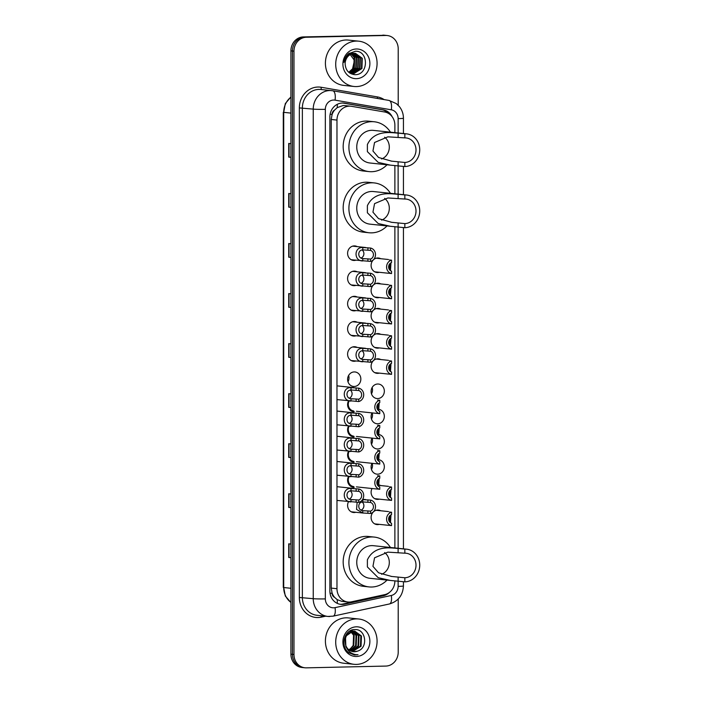 <?xml version="1.0" encoding="UTF-8"?>
<svg xmlns="http://www.w3.org/2000/svg" width="703" height="703" viewBox="0 0 703 703"><rect width="100%" height="100%" fill="white"/><g stroke="black" fill="none" stroke-linecap="round" stroke-linejoin="round"><path stroke-width="1.05" d="M379.295 272.289A7.285 6.608 -84 0 1 377.722 272.536A7.285 6.608 -84 0 1 376.957 272.509A7.285 6.608 -84 0 1 371.114 264.987A7.285 6.608 -84 0 1 377.722 257.975A7.285 6.608 -84 0 1 378.478 258.01A7.285 6.608 -84 0 1 380.718 258.704M379.295 297.501A7.285 6.608 -84 0 1 377.722 297.747A7.285 6.608 -84 0 1 376.957 297.712A7.285 6.608 -84 0 1 371.114 290.19A7.285 6.608 -84 0 1 377.722 283.186A7.285 6.608 -84 0 1 378.478 283.212A7.285 6.608 -84 0 1 380.718 283.907M379.295 322.703A7.285 6.608 -84 0 1 377.722 322.949A7.285 6.608 -84 0 1 376.957 322.914A7.285 6.608 -84 0 1 371.114 315.401A7.285 6.608 -84 0 1 377.722 308.389A7.285 6.608 -84 0 1 378.478 308.424A7.285 6.608 -84 0 1 380.718 309.118M379.295 347.915A7.285 6.608 -84 0 1 377.722 348.152A7.285 6.608 -84 0 1 376.957 348.126A7.285 6.608 -84 0 1 371.114 340.604A7.285 6.608 -84 0 1 377.722 333.6A7.285 6.608 -84 0 1 378.478 333.626A7.285 6.608 -84 0 1 380.718 334.32M379.295 373.117A7.285 6.608 -84 0 1 377.722 373.363A7.285 6.608 -84 0 1 376.957 373.328A7.285 6.608 -84 0 1 371.114 365.806A7.285 6.608 -84 0 1 377.722 358.802A7.285 6.608 -84 0 1 378.478 358.838A7.285 6.608 -84 0 1 380.718 359.523M372.142 387.502A7.285 6.608 -84 0 1 371.474 393.838M377.722 384.005A7.285 6.608 -84 0 1 378.478 384.04A7.285 6.608 -84 0 1 384.33 391.562A7.285 6.608 -84 0 1 377.722 398.566A7.285 6.608 -84 0 1 376.957 398.539A7.285 6.608 -84 0 1 371.114 391.017A7.285 6.608 -84 0 1 377.722 384.005M372.203 412.907A7.285 6.608 -84 0 1 371.474 419.041M379.163 409.357A7.285 6.608 -84 0 1 384.295 417.143A7.285 6.608 -84 0 1 377.722 423.777A7.285 6.608 -84 0 1 376.957 423.742A7.285 6.608 -84 0 1 372.036 412.889M372.203 438.118A7.285 6.608 -84 0 1 371.474 444.252M379.163 434.559A7.285 6.608 -84 0 1 384.295 442.354A7.285 6.608 -84 0 1 377.722 448.98A7.285 6.608 -84 0 1 376.957 448.945A7.285 6.608 -84 0 1 372.036 438.101M372.203 463.321A7.285 6.608 -84 0 1 371.474 469.455M379.163 459.771A7.285 6.608 -84 0 1 384.295 467.557A7.285 6.608 -84 0 1 377.722 474.182A7.285 6.608 -84 0 1 376.957 474.156A7.285 6.608 -84 0 1 372.036 463.303M379.163 484.973A7.285 6.608 -84 0 1 380.718 485.553M379.295 499.148A7.285 6.608 -84 0 1 377.722 499.394A7.285 6.608 -84 0 1 376.957 499.358A7.285 6.608 -84 0 1 372.036 488.515M379.295 524.35A7.285 6.608 -84 0 1 377.722 524.596A7.285 6.608 -84 0 1 376.957 524.57A7.285 6.608 -84 0 1 371.114 517.048A7.285 6.608 -84 0 1 377.722 510.035A7.285 6.608 -84 0 1 378.478 510.07A7.285 6.608 -84 0 1 380.718 510.765M355.797 285.418A7.285 6.608 -84 0 1 354.224 285.664A7.285 6.608 -84 0 1 353.46 285.638A7.285 6.608 -84 0 1 347.616 278.116A7.285 6.608 -84 0 1 354.224 271.103A7.285 6.608 -84 0 1 354.98 271.138A7.285 6.608 -84 0 1 357.221 271.833M355.797 310.629A7.285 6.608 -84 0 1 354.224 310.867A7.285 6.608 -84 0 1 353.46 310.84A7.285 6.608 -84 0 1 347.616 303.318A7.285 6.608 -84 0 1 354.224 296.315A7.285 6.608 -84 0 1 354.98 296.341A7.285 6.608 -84 0 1 357.221 297.035M355.797 335.832A7.285 6.608 -84 0 1 354.224 336.078A7.285 6.608 -84 0 1 353.46 336.043A7.285 6.608 -84 0 1 347.616 328.529A7.285 6.608 -84 0 1 354.224 321.517A7.285 6.608 -84 0 1 354.98 321.552A7.285 6.608 -84 0 1 357.221 322.238M355.797 361.034A7.285 6.608 -84 0 1 354.224 361.28A7.285 6.608 -84 0 1 353.46 361.254A7.285 6.608 -84 0 1 347.616 353.732A7.285 6.608 -84 0 1 354.224 346.72A7.285 6.608 -84 0 1 354.98 346.755A7.285 6.608 -84 0 1 357.221 347.449M355.797 260.215A7.285 6.608 -84 0 1 354.224 260.462A7.285 6.608 -84 0 1 353.46 260.426A7.285 6.608 -84 0 1 347.616 252.904A7.285 6.608 -84 0 1 354.224 245.901A7.285 6.608 -84 0 1 354.98 245.927A7.285 6.608 -84 0 1 357.221 246.621M348.644 375.42A7.285 6.608 -84 0 1 347.976 381.755M354.224 371.931A7.285 6.608 -84 0 1 354.98 371.957A7.285 6.608 -84 0 1 360.832 379.479A7.285 6.608 -84 0 1 354.224 386.492A7.285 6.608 -84 0 1 353.46 386.457A7.285 6.608 -84 0 1 347.616 378.935A7.285 6.608 -84 0 1 354.224 371.931M348.706 400.833A7.285 6.608 -84 0 1 348.855 401.439M348.46 405.956A7.285 6.608 -84 0 1 347.976 406.967M348.706 426.036A7.285 6.608 -84 0 1 348.855 426.642M348.46 431.159A7.285 6.608 -84 0 1 347.976 432.169M348.706 451.247A7.285 6.608 -84 0 1 348.855 451.853M348.46 456.37A7.285 6.608 -84 0 1 347.976 457.381M348.706 476.449A7.285 6.608 -84 0 1 348.855 477.056M348.46 481.573A7.285 6.608 -84 0 1 347.976 482.583M355.797 512.276A7.285 6.608 -84 0 1 354.224 512.522A7.285 6.608 -84 0 1 353.46 512.487A7.285 6.608 -84 0 1 348.539 501.643M345.34 105.661L343.222 105.503L337.194 107.638L334.602 110.072A4.552 4.13 96 0 0 332.08 114.317A13.665 0.659 180 0 1 330.111 114.352M394.884 132.639L394.884 125.204A13.665 12.399 96 0 0 384.629 111.988L351.535 106.311A13.665 12.399 96 0 0 350.806 106.215A13.665 12.399 96 0 0 349.382 106.153A13.665 12.399 96 0 0 336.974 120.081L336.974 588.701A13.665 12.399 96 0 0 347.959 602.014A13.665 12.399 96 0 0 351.535 601.812L384.629 594.659A13.665 12.399 96 0 0 394.884 580.986L394.884 580.863M334.602 597.348A13.665 12.399 -84 0 1 332.08 592.981L332.08 593.218A4.552 4.13 96 0 0 334.602 597.348L337.194 599.65L341.851 601.373L347.959 602.014M332.08 114.317L332.08 114.563A13.665 12.399 -84 0 1 334.602 110.072M332.08 114.563L331.236 119.475L331.236 588.095L332.08 592.981M394.884 547.945L394.884 226.7M394.884 193.791L394.884 165.548M354.224 411.694A7.285 6.608 -84 0 1 353.46 411.668A7.285 6.608 -84 0 1 348.539 400.815M354.224 436.897A7.285 6.608 -84 0 1 353.46 436.871A7.285 6.608 -84 0 1 348.539 426.018M354.224 462.108A7.285 6.608 -84 0 1 353.46 462.073A7.285 6.608 -84 0 1 348.539 451.229M354.224 487.311A7.285 6.608 -84 0 1 353.46 487.284A7.285 6.608 -84 0 1 348.539 476.432M392.107 116.654A13.665 12.399 96 0 0 383.328 109.879L344.444 103.2A13.665 12.399 96 0 0 343.714 103.104A13.665 12.399 96 0 0 342.291 103.042A13.665 12.399 96 0 0 329.883 116.97L329.883 591.056A13.665 12.399 96 0 0 340.867 604.369A13.665 12.399 96 0 0 344.444 604.176L383.328 595.766A13.665 12.399 96 0 0 389.277 592.532M398.214 599.035L398.214 652.156A13.665 12.399 -84 0 1 385.806 666.075L306.385 667.85A13.665 12.399 -84 0 1 304.953 667.788A13.665 12.399 -84 0 1 293.968 654.475L293.968 51.17A13.665 12.399 -84 0 1 306.385 37.241L385.806 35.466A13.665 12.399 -84 0 1 387.23 35.528A13.665 12.399 -84 0 1 398.214 48.841L398.214 105.265M304.953 667.788L301.903 667.472A13.665 12.399 -84 0 1 290.919 654.159L290.919 50.844A13.665 12.399 -84 0 1 303.327 36.925L384.277 35.308A13.665 12.399 -84 0 1 385.701 35.37A13.665 12.399 -84 0 0 384.277 35.308L304.856 37.083L385.806 35.466M290.919 50.844L292.448 51.011A13.665 12.399 -84 0 1 304.856 37.083A13.665 12.399 -84 0 0 292.448 51.011L292.448 654.317L292.448 51.011L293.968 51.17M303.432 667.63A13.665 12.399 -84 0 1 292.448 654.317A13.665 12.399 -84 0 0 303.432 667.63M384.427 594.703A13.665 12.399 -84 0 1 381.808 595.608L342.923 604.018A13.665 12.399 -84 0 1 340.103 604.264M342.95 103.042L381.808 109.712A13.665 12.399 -84 0 1 388.451 113.385M290.919 557.637L288.731 557.479L290.919 557.707M290.919 544.06L288.731 543.832L288.731 557.479M290.919 507.592L288.731 507.434L290.919 507.663M290.919 494.016L288.731 493.778L288.731 507.434M290.919 457.539L288.731 457.381L290.919 457.609M290.919 443.962L288.731 443.734L288.731 457.381M290.919 407.494L288.731 407.336L290.919 407.564M290.919 393.917L288.731 393.689L288.731 407.336M290.919 157.252L288.731 157.094L290.919 157.323M290.919 143.676L288.731 143.447L288.731 157.094M290.919 207.297L288.731 207.139L290.919 207.376M290.919 193.72L288.731 193.492L288.731 207.139M290.919 257.351L288.731 257.193L290.919 257.421M290.919 243.774L288.731 243.537L288.731 257.193M290.919 307.396L288.731 307.237L290.919 307.466M290.919 293.819L288.731 293.59L288.731 307.237M290.919 357.44L288.731 357.291L290.919 357.519M290.919 343.864L288.731 343.635L288.731 357.291M382.748 35.15A13.665 12.399 -84 0 1 384.181 35.212L387.23 35.528M356.395 86.574A22.777 20.659 -84 0 1 354.013 86.478A22.777 20.659 -84 0 1 335.744 62.98A22.777 20.659 -84 0 1 356.395 41.082A22.777 20.659 -84 0 1 358.767 41.178A22.777 20.659 -84 0 1 377.045 64.676A22.777 20.659 -84 0 1 356.395 86.574M354.013 86.478L343.714 85.397A22.777 20.659 -84 0 1 325.445 61.899A22.777 20.659 -84 0 1 346.096 39.992A22.777 20.659 -84 0 1 348.468 40.097L358.767 41.178M356.395 48.99A14.851 13.471 -84 0 1 369.883 63.525A14.851 13.471 -84 0 1 356.395 78.666A14.851 13.471 -84 0 1 342.906 64.131A14.851 13.471 -84 0 1 356.395 48.99M354.488 53.34A10.299 9.341 -84 0 0 345.138 63.832C345.604 70.326 348.82 73.938 354.787 74.667C368.908 75.37 368.829 50.458 355.393 51.275L348.539 53.718C345.981 55.959 344.479 58.841 344.022 62.365C345.568 56.143 349.057 53.138 354.488 53.34L355.525 53.384L362.265 58.27L361.948 68.525L353.53 73.815L349.786 73.077M352.185 73.736L353.055 73.762L361.474 68.472L361.79 58.217L355.287 53.358M351.236 73.56L359.567 68.27L359.883 58.015L354.321 53.349M351.474 73.613L360.041 68.323L360.358 58.068L354.567 53.34M350.305 73.279L357.66 68.068L357.976 57.822L353.328 53.446M350.533 73.358L358.135 68.121L358.451 57.866L353.583 53.41M349.479 72.866L355.753 67.875L356.07 57.62L352.326 53.665M349.655 72.989L356.228 67.919L356.544 57.672L352.581 53.604M348.741 72.277L353.837 67.673L354.163 57.418L351.307 54.026M348.934 72.435L354.321 67.716L354.637 57.47L351.562 53.92M349.198 53.164L354.453 60.423L352.352 69.746M384.62 137.217A12.303 11.151 -84 0 1 389.181 148.983A12.303 11.151 -84 0 1 381.588 158.975M404.84 133.79L404.84 137.885A12.303 11.151 -84 0 1 406.123 137.937A12.303 11.151 -84 0 1 415.991 150.627A12.303 11.151 -84 0 1 404.84 162.455L404.84 166.549L390.437 165.152L378.205 162.393L367.388 151.637L367.388 144.546C374.857 128.711 392.986 133.139 398.109 133.087L404.84 133.79A16.397 14.877 -84 0 1 406.554 133.86A16.397 14.877 -84 0 1 419.709 150.785A16.397 14.877 -84 0 1 404.84 166.549M404.84 137.885L387.898 136.83L374.55 142.489L372.942 151.013L378.53 157.472L391.65 161.154L404.84 162.455M406.554 133.86L373.363 130.38A16.397 14.877 96 0 0 371.65 130.31A16.397 14.877 96 0 0 356.781 146.075A16.397 14.877 96 0 0 369.936 162.999L389.778 165.082M387.028 164.792A25.053 22.724 -84 0 1 371.65 171.708A25.053 22.724 -84 0 1 369.04 171.602A25.053 22.724 -84 0 1 348.943 145.758A25.053 22.724 -84 0 1 371.65 121.663A25.053 22.724 -84 0 1 374.268 121.768A25.053 22.724 -84 0 1 390.446 132.173M369.04 171.602L363.319 171.005A25.053 22.724 -84 0 1 343.213 145.152A25.053 22.724 -84 0 1 365.929 121.065A25.053 22.724 -84 0 1 368.548 121.171L374.268 121.768M384.62 198.369A12.303 11.151 -84 0 1 389.181 210.135A12.303 11.151 -84 0 1 381.588 220.127M404.84 194.942L404.84 199.037A12.303 11.151 -84 0 1 406.123 199.09A12.303 11.151 -84 0 1 415.991 211.779A12.303 11.151 -84 0 1 404.84 223.607L404.84 227.702L390.437 226.296L378.205 223.536L367.388 212.781L367.388 205.698C374.857 189.863 392.986 194.292 398.109 194.239L404.84 194.942A16.397 14.877 -84 0 1 406.554 195.012A16.397 14.877 -84 0 1 419.709 211.928A16.397 14.877 -84 0 1 404.84 227.702M404.84 199.037L387.898 197.974L374.55 203.642L372.942 212.165L378.53 218.624L391.65 222.306L404.84 223.607M406.554 195.012L373.363 191.532A16.397 14.877 96 0 0 371.65 191.462A16.397 14.877 96 0 0 356.781 207.227A16.397 14.877 96 0 0 369.936 224.143L389.778 226.225M387.028 225.944A25.053 22.724 -84 0 1 371.65 232.86A25.053 22.724 -84 0 1 369.04 232.755A25.053 22.724 -84 0 1 348.943 206.902A25.053 22.724 -84 0 1 371.65 182.815A25.053 22.724 -84 0 1 374.268 182.921A25.053 22.724 -84 0 1 390.446 193.325M369.04 232.755L363.319 232.157A25.053 22.724 -84 0 1 343.213 206.304A25.053 22.724 -84 0 1 365.929 182.209A25.053 22.724 -84 0 1 368.548 182.323L374.268 182.921M384.62 552.532A12.303 11.151 -84 0 1 389.181 564.298A12.303 11.151 -84 0 1 381.588 574.281M404.84 549.105L404.84 553.199A12.303 11.151 -84 0 1 406.123 553.252A12.303 11.151 -84 0 1 415.991 565.941A12.303 11.151 -84 0 1 404.84 577.761L404.84 581.856L390.437 580.458L378.205 577.699L367.388 566.943L367.388 559.852C374.857 544.025 392.986 548.454 398.109 548.393L404.84 549.105A16.397 14.877 -84 0 1 406.554 549.175A16.397 14.877 -84 0 1 419.709 566.091A16.397 14.877 -84 0 1 404.84 581.856M404.84 553.199L387.898 552.136L374.55 557.804L372.942 566.319L378.53 572.787L391.65 576.46L404.84 577.761M406.554 549.175L373.363 545.686A16.397 14.877 96 0 0 371.65 545.616A16.397 14.877 96 0 0 356.781 561.389A16.397 14.877 96 0 0 369.936 578.305L389.778 580.388M387.028 580.098A25.053 22.724 -84 0 1 371.65 587.023A25.053 22.724 -84 0 1 369.04 586.917A25.053 22.724 -84 0 1 348.943 561.064A25.053 22.724 -84 0 1 371.65 536.969A25.053 22.724 -84 0 1 374.268 537.083A25.053 22.724 -84 0 1 390.446 547.479M369.04 586.917L363.319 586.311A25.053 22.724 -84 0 1 343.213 560.467A25.053 22.724 -84 0 1 365.929 536.371A25.053 22.724 -84 0 1 368.548 536.477L374.268 537.083M356.395 664.405A22.777 20.659 -84 0 1 354.013 664.309A22.777 20.659 -84 0 1 335.744 640.811A22.777 20.659 -84 0 1 356.395 618.904A22.777 20.659 -84 0 1 358.767 619A22.777 20.659 -84 0 1 377.045 642.507A22.777 20.659 -84 0 1 356.395 664.405M354.013 664.309L343.714 663.228A22.777 20.659 -84 0 1 325.445 639.73A22.777 20.659 -84 0 1 346.096 617.823A22.777 20.659 -84 0 1 348.468 617.919L358.767 619M352.15 651.47L360.446 646.198L360.85 635.951L354.488 631.109M352.449 651.54L361.052 646.259L361.456 636.013L354.795 631.136L353.152 631.03L345.463 636.4L345.867 646.725L346.526 647.735M354.795 631.136L353.758 631.092C347.001 632.41 344.268 636.936 345.551 644.695A10.299 9.341 -84 0 0 353.407 651.699A10.299 9.341 -84 0 0 354.488 651.743A10.299 9.341 -84 0 0 357.405 651.163C368.653 648.148 365.929 628.957 355.182 629.589C344.426 628.763 339.619 646.461 348.855 652.771L354.391 654.95L358.038 654.73L355.639 654.607C350.261 653.535 346.904 650.231 345.551 644.695M350.99 651.075L358.02 645.943L358.425 635.697L353.266 631.127M352.968 631.039L352.071 630.855M353.275 631.03L350.735 630.776M351.28 651.189L358.627 646.004L359.031 635.758L353.574 631.101M352.37 630.881L349.786 631.039M349.857 650.495L355.604 645.688L356.008 635.442L352.01 631.338M351.72 631.197L350.841 630.872M350.138 650.662L356.21 645.749L356.614 635.503L352.326 631.268M352.036 631.145L351.149 630.846M350.744 631.777L353.583 635.187L353.178 645.433L350.955 648.201A10.299 9.341 -84 0 1 348.793 649.748M350.454 631.584L349.655 631.118M349.022 649.923L353.785 645.495L354.189 635.248L351.061 631.645M350.771 631.461L349.901 631.013M353.328 651.69L357.405 651.163M356.395 626.821A14.851 13.471 -84 0 1 369.883 641.356A14.851 13.471 -84 0 1 356.395 656.488A14.851 13.471 -84 0 1 342.906 641.953A14.851 13.471 -84 0 1 356.395 626.821M354.444 654.95L358.038 654.73M362.792 258.59L370.534 259.073A4.552 4.13 96 0 0 370.534 250.391L370.534 248.045L362.792 247.526C353.794 246.823 353.794 261.314 362.792 260.927L362.792 258.59C357.432 258.335 357.432 249.934 362.792 249.873L362.792 247.526M363.873 258.774L364.664 258.827M370.534 250.391L362.792 249.873M370.534 248.045A6.837 6.195 96 0 1 375.499 254.618A6.837 6.195 96 0 1 370.534 261.419L351.219 259.732M370.534 261.419L370.534 259.073M361.193 257.992A4.552 4.13 96 0 0 362.186 250.022M362.792 283.792L370.534 284.276A4.552 4.13 96 0 0 370.534 275.602L370.534 273.256L362.792 272.738C353.794 272.026 353.794 286.516 362.792 286.139L362.792 283.792C357.432 283.537 357.432 275.137 362.792 275.075L362.792 272.738M363.873 283.977L364.664 284.03M370.534 275.602L362.792 275.075M370.534 273.256A6.837 6.195 96 0 1 375.499 279.829A6.837 6.195 96 0 1 370.534 286.622L351.219 284.943M370.534 286.622L370.534 284.276M361.193 283.204A4.552 4.13 96 0 0 362.186 275.224M362.792 309.004L370.534 309.487A4.552 4.13 96 0 0 370.534 300.805L370.534 298.459L362.792 297.94C353.794 297.237 353.794 311.728 362.792 311.341L362.792 309.004C357.432 308.749 357.432 300.348 362.792 300.278L362.792 297.94M363.873 309.188L364.664 309.241M370.534 300.805L362.792 300.278M370.534 298.459A6.837 6.195 96 0 1 375.499 305.032A6.837 6.195 96 0 1 370.534 311.833L351.219 310.146M370.534 311.833L370.534 309.487M361.193 308.406A4.552 4.13 96 0 0 362.186 300.436M362.792 334.206L370.534 334.69A4.552 4.13 96 0 0 370.534 326.007L370.534 323.661L362.792 323.152C353.794 322.44 353.794 336.93 362.792 336.544L362.792 334.206C357.432 333.951 357.432 325.551 362.792 325.489L362.792 323.152M363.873 334.391L364.664 334.443M370.534 326.007L362.792 325.489M370.534 323.661A6.837 6.195 96 0 1 375.499 330.243A6.837 6.195 96 0 1 370.534 337.036L351.219 335.349M370.534 337.036L370.534 334.69M361.193 333.617A4.552 4.13 96 0 0 362.186 325.638M362.792 359.418L370.534 359.901A4.552 4.13 96 0 0 370.534 351.219L370.534 348.873L362.792 348.354C353.794 347.651 353.794 362.142 362.792 361.755L362.792 359.418C357.432 359.163 357.432 350.753 362.792 350.692L362.792 348.354M363.873 359.593L364.664 359.646M370.534 351.219L362.792 350.692M370.534 348.873A6.837 6.195 96 0 1 375.499 355.446A6.837 6.195 96 0 1 370.534 362.247L351.219 360.56M370.534 362.247L370.534 359.901M361.193 358.82A4.552 4.13 96 0 0 362.186 350.85M351.008 398.715L358.741 399.199A4.552 4.13 96 0 0 358.741 390.517L358.741 388.17L351.008 387.652C342.01 386.949 342.01 401.439 351.008 401.053L351.008 398.715C345.639 398.46 345.639 390.06 351.008 389.998L351.008 387.652M352.089 398.9L352.88 398.952M358.741 390.517L351.008 389.998M358.741 388.17A6.837 6.195 96 0 1 363.706 394.743A6.837 6.195 96 0 1 358.741 401.545L336.974 399.603M358.741 401.545L358.741 399.199M349.4 398.118A4.552 4.13 96 0 0 350.393 390.147M351.008 423.918L358.741 424.401A4.552 4.13 96 0 0 358.741 415.728L358.741 413.373L351.008 412.863C342.01 412.151 342.01 426.642 351.008 426.264L351.008 423.918C345.639 423.663 345.639 415.262 351.008 415.201L351.008 412.863M352.089 424.102L352.88 424.155M358.741 415.728L351.008 415.201M358.741 413.373A6.837 6.195 96 0 1 363.706 419.955A6.837 6.195 96 0 1 358.741 426.747L336.974 424.805M358.741 426.747L358.741 424.401M349.4 423.329A4.552 4.13 96 0 0 350.393 415.35M351.008 449.129L358.741 449.612A4.552 4.13 96 0 0 358.741 440.93L358.741 438.584L351.008 438.066C342.01 437.363 342.01 451.853 351.008 451.467L351.008 449.129C345.639 448.874 345.639 440.465 351.008 440.403L351.008 438.066M352.089 449.314L352.88 449.358M358.741 440.93L351.008 440.403M358.741 438.584A6.837 6.195 96 0 1 363.706 445.157A6.837 6.195 96 0 1 358.741 451.959L336.974 450.017M358.741 451.959L358.741 449.612M349.4 448.532A4.552 4.13 96 0 0 350.393 440.561M351.008 474.332L358.741 474.815A4.552 4.13 96 0 0 358.741 466.133L358.741 463.787L351.008 463.277C342.01 462.565 342.01 477.056 351.008 476.669L351.008 474.332C345.639 474.077 345.639 465.676 351.008 465.614L351.008 463.277M352.089 474.516L352.88 474.569M358.741 466.133L351.008 465.614M358.741 463.787A6.837 6.195 96 0 1 363.706 470.369A6.837 6.195 96 0 1 358.741 477.161L336.974 475.219M358.741 477.161L358.741 474.815M349.4 473.734A4.552 4.13 96 0 0 350.393 465.764M351.008 499.534L358.741 500.026A4.552 4.13 96 0 0 358.741 491.344L358.741 488.998L351.008 488.48C342.01 487.777 342.01 502.258 351.008 501.88L351.008 499.534C345.639 499.288 345.639 490.879 351.008 490.817L351.008 488.48M352.089 499.719L352.88 499.771M358.741 491.344L351.008 490.817M358.741 488.998A6.837 6.195 96 0 1 363.706 495.571A6.837 6.195 96 0 1 358.741 502.373L336.974 500.422M358.741 502.373L358.741 500.026M349.4 498.945A4.552 4.13 96 0 0 350.393 490.975M370.534 502.452L362.792 501.933C357.432 501.995 357.432 510.396 362.792 510.65L370.534 511.134A4.552 4.13 96 0 0 370.534 502.452L370.534 500.105L362.511 499.631M363.873 510.835L364.664 510.888M370.534 500.105A6.837 6.195 96 0 1 375.499 506.678A6.837 6.195 96 0 1 370.534 513.48L362.792 512.988L356.535 509.403L357.168 502.206M351.219 511.793L363.504 513.085L362.792 512.988L362.792 510.65M370.534 513.48L370.534 511.134M361.193 510.053A4.552 4.13 96 0 0 362.186 502.083M389.462 269.618L389.901 263.643M388.161 273.177L391.545 273.555A6.837 6.195 96 0 1 386.58 266.982A6.837 6.195 96 0 1 391.545 260.18L389.418 259.961M390.982 262.79L390.473 270.664M391.545 260.18L391.545 262.527A4.552 4.13 96 0 0 391.545 271.209L391.545 273.555M389.462 294.821L389.901 288.854M388.161 298.388L391.545 298.757A6.837 6.195 96 0 1 386.58 292.184A6.837 6.195 96 0 1 391.545 285.383L389.418 285.163M390.982 287.993L390.473 295.866M391.545 285.383L391.545 287.729A4.552 4.13 96 0 0 391.545 296.411L391.545 298.757M389.462 320.032L389.901 314.056M388.161 323.591L391.545 323.969A6.837 6.195 96 0 1 386.58 317.387A6.837 6.195 96 0 1 391.545 310.594L389.418 310.366M390.982 313.195L390.473 321.069M391.545 310.594L391.545 312.94A4.552 4.13 96 0 0 391.545 321.623L391.545 323.969M389.462 345.235L389.901 339.268M388.161 348.793L391.545 349.171A6.837 6.195 96 0 1 386.58 342.598A6.837 6.195 96 0 1 391.545 335.797L389.418 335.577M390.982 338.407L390.473 346.28M391.545 335.797L391.545 338.143A4.552 4.13 96 0 0 391.545 346.825L391.545 349.171M389.462 370.446L389.901 364.47M388.161 374.005L391.545 374.374A6.837 6.195 96 0 1 386.58 367.801A6.837 6.195 96 0 1 391.545 361.008L389.418 360.78M390.982 363.609L390.473 371.483M391.545 361.008L391.545 363.354A4.552 4.13 96 0 0 391.545 372.028L391.545 374.374M377.669 409.744L378.109 403.768M376.369 413.302L379.761 413.68A6.837 6.195 96 0 1 374.796 407.099A6.837 6.195 96 0 1 379.761 400.306L377.625 400.077M379.189 402.907L378.68 410.78M379.761 400.306L379.761 402.652A4.552 4.13 96 0 0 379.761 411.334L379.761 413.68M377.669 434.946L378.109 428.979M376.369 438.514L379.761 438.883A6.837 6.195 96 0 1 374.796 432.31A6.837 6.195 96 0 1 379.761 425.508L377.625 425.289M379.189 428.118L378.68 435.992M379.761 425.508L379.761 427.855A4.552 4.13 96 0 0 379.761 436.537L379.761 438.883M377.669 460.157L378.109 454.182M376.369 463.716L379.761 464.094A6.837 6.195 96 0 1 374.796 457.512A6.837 6.195 96 0 1 379.761 450.72L377.625 450.491M379.189 453.321L378.68 461.194M379.761 450.72L379.761 453.066A4.552 4.13 96 0 0 379.761 461.748L379.761 464.094M377.669 485.36L378.109 479.393M376.369 488.919L379.761 489.297A6.837 6.195 96 0 1 374.796 482.724A6.837 6.195 96 0 1 379.761 475.922L377.625 475.703M379.189 478.532L378.68 486.406M379.761 475.922L379.761 478.268A4.552 4.13 96 0 0 379.761 486.951L379.761 489.297M389.462 496.476L389.901 490.501M388.161 500.035L391.545 500.404A6.837 6.195 96 0 1 386.58 493.831A6.837 6.195 96 0 1 391.545 487.038L389.418 486.81M390.982 489.64L390.473 497.513M391.545 487.038L391.545 489.385A4.552 4.13 96 0 0 391.545 498.058L391.545 500.404M389.462 521.679L389.901 515.712M388.161 525.238L391.545 525.616A6.837 6.195 96 0 1 386.58 519.042A6.837 6.195 96 0 1 391.545 512.241L389.418 512.021M390.982 514.851L390.473 522.724M391.545 512.241L391.545 514.587A4.552 4.13 96 0 0 391.545 523.269L391.545 525.616M337.299 603.385A13.665 5.51 -102.2 0 0 337.194 599.65M385.288 112.129A13.665 5.747 -80.3 0 0 385.209 110.872M337.194 107.638A13.665 5.747 -80.3 0 0 337.317 104.299M332.08 593.218A13.665 0.659 180 0 1 330.041 593.253M331.236 119.475L336.974 120.081M331.236 588.095L336.974 588.701M398.135 132.981L398.135 118.622A9.113 8.26 96 0 0 391.299 109.809L335.041 100.151A9.113 8.26 96 0 0 333.609 100.046A9.113 8.26 96 0 0 325.331 109.334L325.331 598.894A9.113 8.26 96 0 0 333.609 607.814A9.113 8.26 96 0 0 335.041 607.638L391.299 595.476A9.113 8.26 96 0 0 398.135 586.364L398.109 577.058M325.331 598.894A9.113 0.439 0 0 1 313.239 598.684L313.239 109.114A18.216 16.529 -84 0 1 329.786 90.546A18.216 16.529 -84 0 1 331.693 90.625A18.216 16.529 -84 0 1 332.66 90.757A9.113 3.831 -80.3 0 1 332.765 90.775L320.823 89.483A18.216 16.529 96 0 0 318.916 89.404A18.216 16.529 96 0 0 302.369 107.972L302.369 597.541A18.216 16.529 96 0 0 317.018 615.292L327.888 616.434A18.216 16.529 -84 0 1 313.239 598.684L299.346 597.488L299.346 107.919L313.239 109.114A9.113 0.439 0 0 0 325.331 109.334M329.786 616.513A18.216 16.529 -84 0 1 327.888 616.434L333.152 616.144A9.113 3.673 -102.2 0 0 335.041 607.638M299.346 107.919A20.501 18.594 -84 0 1 317.967 87.031A20.501 18.594 -84 0 1 321.201 87.269L377.458 96.926A20.501 18.594 -84 0 1 384.093 99.58M325.656 616.197L321.201 617.164A20.501 18.594 -84 0 1 299.346 597.488M306.385 37.241L303.327 36.925M293.968 654.475L290.919 654.159M332.871 90.792L388.917 100.415A9.113 3.831 -80.3 0 1 389.023 100.432L332.765 90.775A9.113 3.831 -80.3 0 1 335.041 100.151M398.135 548.287L398.109 222.895M398.135 194.125L398.109 161.752M321.201 617.164A2.276 0.923 77.8 0 1 321.192 615.731M377.458 98.446A2.276 0.958 99.7 0 1 377.458 96.926M321.64 89.571A2.276 0.958 99.7 0 1 321.201 87.269M333.152 616.144L389.409 603.974A9.113 3.673 -102.2 0 0 391.299 595.476M398.135 586.364A9.113 0.439 0 0 0 403.434 585.959L403.434 581.715M398.135 118.622A9.113 0.439 0 0 0 403.434 118.218C403.399 113.877 402.063 110.011 399.427 106.636L396.299 103.587L389.023 100.432A9.113 3.831 -80.3 0 1 391.299 109.809M342.985 103.051L344.444 103.2M381.808 109.712L383.328 109.879M381.808 595.608L383.328 595.766M342.923 604.018L344.444 604.176M290.919 602.515L285.313 596.03L283.713 587.523A18.216 16.529 96 0 0 290.919 602.392M290.919 97.155A18.216 16.529 96 0 0 283.713 112.339L285.313 103.587L290.919 96.917M290.919 113.095L283.713 112.339L283.713 587.523L290.919 588.288M289.038 357.317L289.038 343.67M289.038 307.264L289.038 293.626M289.038 257.219L289.038 243.572M289.038 207.165L289.038 193.527M289.038 157.121L289.038 143.474M289.038 407.362L289.038 393.715M289.038 457.407L289.038 443.769M289.038 507.461L289.038 493.814M289.038 557.505L289.038 543.867M367.388 144.546L367.388 151.637M398.109 133.087L398.109 137.182M367.388 205.698L367.388 212.781M398.109 194.239L398.109 198.334M367.388 559.852L367.388 566.943M398.109 548.393L398.109 552.488M367.915 250.119L367.915 247.772M367.915 261.147L367.915 258.801M367.915 275.321L367.915 272.975M367.915 286.349L367.915 284.003M367.915 300.533L367.915 298.186M367.915 311.561L367.915 309.215M367.915 325.735L367.915 323.389M367.915 336.763L367.915 334.417M367.915 350.946L367.915 348.591M367.915 361.966L367.915 359.62M356.131 390.244L356.131 387.898M356.131 401.272L356.131 398.926M356.131 415.447L356.131 413.1M356.131 426.475L356.131 424.129M356.131 440.658L356.131 438.312M356.131 451.686L356.131 449.331M356.131 465.861L356.131 463.514M356.131 476.889L356.131 474.543M356.131 491.063L356.131 488.717M356.131 502.091L356.131 499.745M362.792 501.933L362.792 499.587M367.915 502.179L367.915 499.833M367.915 513.208L367.915 510.861M349.119 400.877A6.837 6.195 96 0 0 353.776 410.974M349.119 426.08A6.837 6.195 96 0 0 353.776 436.185M349.119 451.291A6.837 6.195 96 0 0 353.776 461.388M349.119 476.493A6.837 6.195 96 0 0 353.776 486.599M344.611 105.564L350.806 106.215M389.409 603.974C398.188 601.355 402.863 595.353 403.434 585.959M403.434 548.841L403.434 227.552M403.434 194.687L403.434 166.4M403.434 133.535L403.434 118.218M283.291 587.436L283.291 112.252M391.65 161.154L391.088 161.092M391.65 222.306L391.088 222.245M391.65 576.46L391.088 576.407M365.63 247.509L352.651 246.147M365.63 272.711L352.651 271.349M365.63 297.914L352.651 296.552M365.63 323.125L352.651 321.763M365.63 348.328L352.651 346.966M353.846 387.634L336.974 385.859M353.846 412.837L336.974 411.07M353.846 438.039L336.974 436.273M353.846 463.251L336.974 461.476M353.846 488.453L336.974 486.687M365.63 499.569L362.73 499.262M388.118 273.221L374.717 271.815M388.425 259.512L376.14 258.221M388.118 298.424L374.717 297.017M388.425 284.715L376.14 283.432M388.118 323.635L374.717 322.229M388.425 309.926L376.14 308.635M388.118 348.837L374.717 347.431M388.425 335.129L376.14 333.837M388.118 374.04L374.717 372.634M388.425 360.331L376.14 359.048M376.333 413.346L356.377 411.246M376.333 438.549L356.377 436.458M376.333 463.76L356.377 461.66M376.333 488.963L356.377 486.871M388.118 500.07L374.717 498.664M388.425 486.362L379.049 485.378M388.118 525.282L374.717 523.876M388.425 511.573L376.14 510.281"/></g></svg>
